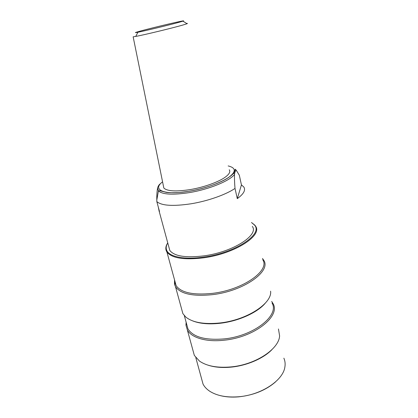 <?xml version="1.0" encoding="UTF-8"?>
<svg xmlns="http://www.w3.org/2000/svg" width="418" height="418" viewBox="0 0 418 418"><rect width="100%" height="100%" fill="white"/><g stroke="black" fill="none" stroke-linecap="round" stroke-linejoin="round"><path stroke-width="0.63" d="M239.331 175.252L236.776 171.03L235.919 170.487C235.277 170.925 234.811 172.242 234.519 174.437C234.378 178.214 234.54 182.875 235.015 188.419L237.283 198.644L241.437 184.913L239.331 175.252M233.202 173.376L234.613 173.642M252.331 226.394C259.144 235.057 233.045 252.017 204.026 255.847C185.749 258.037 174.343 256.244 169.807 250.471L168.799 246.761M235.015 188.419C225.903 194.663 207.741 201.084 190.969 203.801C172.984 206.461 161.599 205.729 156.823 201.612L159.493 211.451L159.086 210.97L158.344 207.229M156.823 201.612L156.802 199.961C156.724 195.337 156.98 191.381 157.576 188.095M234.519 174.437C229.843 180.827 209.084 189.375 189.427 192.599C172.859 195.128 162.529 194.569 158.438 190.916L157.628 187.828C158.37 185.644 159.321 184.275 160.486 183.732M241.437 184.913L243.798 186.977C245.847 190.117 243.673 194.009 237.283 198.644M163.313 185.493L163.825 188.022C167.137 191.251 175.978 191.768 190.342 189.563C204.026 187.269 218.813 181.934 225.396 177.049C229.325 174.118 230.616 171.694 229.257 169.771M186.621 23.476L187.442 23.398L187.039 23.737L183.027 24.986C172.665 28.006 143.782 34.987 135.74 36.423L133.149 36.821L163.825 188.022M140.364 31.068C154.232 27.243 188.894 19.134 182.938 21.146L179.369 22.206C170.204 24.777 145.051 30.869 137.93 32.243C133.901 33.017 134.716 32.625 140.364 31.068M271.69 301.409L273.022 303.552C280.844 316.092 254.562 337.336 224.085 340.21C206.252 342.264 191.392 337.728 187.363 329.995L185.953 325.147L186.135 322.268M278.461 328.982L279.6 335.821C279.151 348.978 255.482 364.81 230.804 366.926C217.219 368.059 206.785 366.116 199.501 361.11L194.333 355.415L192.813 349.866M283.864 358.174C285.107 360.98 285.431 364.005 284.836 367.244C282.944 380.552 261.093 395.094 238.547 396.766C226.666 397.643 217.141 395.846 209.967 391.389C206.779 389.315 204.47 386.88 203.038 384.079L201.45 378.269M271.909 349.667C263.45 358.456 246.918 365.64 231.097 367.135C222.324 367.955 214.674 367.312 208.148 365.207M275.457 381.958C265.832 390.26 253.58 395.224 238.699 396.849C231.797 397.429 225.516 396.98 219.858 395.512M272.029 302.998C279.705 315.287 253.893 336.088 224.001 338.92C205.212 340.398 193.194 337.07 187.959 328.935L184.317 315.621M265.237 303.222C257.441 312.601 238.328 321.264 220.072 323.281C208.943 324.483 199.82 323.694 192.698 320.904M185.953 325.147L186.564 323.84M262.483 258.476L263.779 260.336C271.413 271.204 243.887 291.053 212.621 294.638C193.006 296.608 180.639 293.979 175.513 286.753L174.494 284.297L174.552 279.914M270.598 291.174C272.405 303.28 246.834 320.172 219.753 322.983C204.047 324.52 192.75 322.56 185.848 317.11L182.88 313.636L181.516 308.656M167.759 242.926C166.103 245.632 165.763 248.13 166.745 250.419C169.285 256.793 184.416 259.933 203.576 257.096C235.726 252.869 263.664 233.766 254.316 224.889L251.49 222.512L254.902 225.213L255.55 226.148C262.87 235.433 234.874 253.716 203.613 257.822C184.004 260.153 171.772 258.214 166.918 252.012L166.38 251.03C165.329 248.553 165.784 245.847 167.754 242.905M262.755 259.745C270.242 270.389 243.208 289.82 212.548 293.358C193.294 295.301 181.151 292.736 176.124 285.661L175.132 283.289L174.891 281.168M156.807 199.961L158.438 190.916L159.791 190.681L166.28 192.379C168.726 192.755 173.156 192.792 179.573 192.494L189.453 191.219C212.511 187.389 234.587 176.662 234.764 170.622C234.973 169.415 235.214 169.013 235.486 169.405L235.919 170.487M162.571 181.84C151.645 189.96 164.446 195.614 189.474 191.183C204.569 188.617 220.699 182.912 228.594 177.498C236.254 171.725 236.107 167.869 228.16 165.925M235.486 169.405L236.776 171.03M159.086 210.97L169.807 250.471M182.938 21.146L187.039 23.737M137.93 32.243L135.74 36.423M187.363 329.995L194.333 355.415M195.812 357.662L203.038 384.079M175.513 286.753L182.88 313.636M166.918 252.012L176.124 285.661M254.316 224.889L254.902 225.213M166.745 250.419L166.38 251.03M175.132 283.289L174.494 284.297"/></g></svg>

